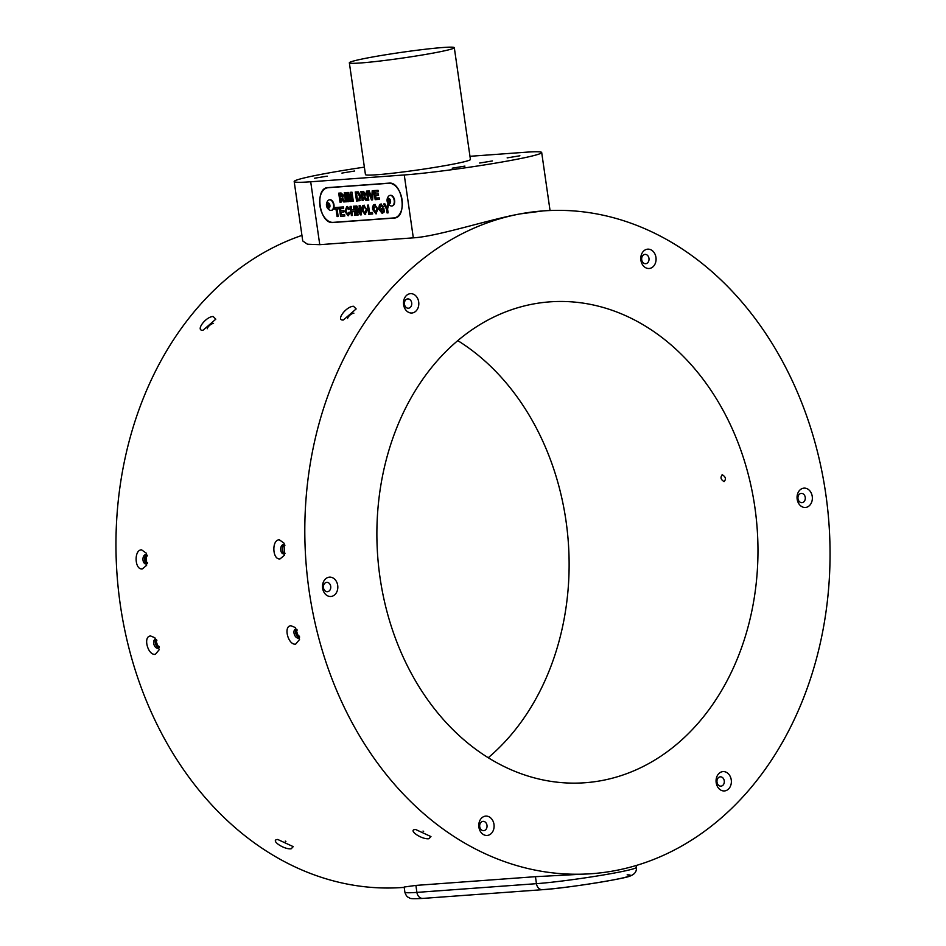 <?xml version="1.0" encoding="UTF-8"?>
<svg xmlns="http://www.w3.org/2000/svg" width="946" height="946" viewBox="0 0 946 946"><rect width="100%" height="100%" fill="white"/><g stroke="black" fill="none" stroke-linecap="round" stroke-linejoin="round"><path stroke-width="1.42" d="M364.387 167.135A77.773 4.245 -8.2 0 0 294.182 181.537A77.773 4.245 -8.2 0 0 310.702 181.786L404.261 174.963A77.773 4.245 -8.2 0 0 490.217 164.001A77.773 4.245 -8.2 0 0 541.691 152.519A77.773 4.245 -8.2 0 0 525.172 152.271L469.961 156.303M543.264 210.899L520.111 213.902A332.283 262.196 85.8 0 0 307.261 576.102A332.283 262.196 85.8 0 0 591.605 873.702A332.283 262.196 85.8 0 0 614.758 870.698A332.283 262.196 85.8 0 0 825.752 493.847A332.283 262.196 85.8 0 0 543.264 210.899A332.283 262.196 85.8 0 0 520.111 213.902C488.254 219.638 438.116 236.358 413.319 237.848L319.76 244.671L307.438 244.21L302.744 240.958L294.182 181.537M349.346 62.791L365.452 174.596A53.023 2.897 -8.2 0 0 395.215 172.929A53.023 2.897 -8.2 0 0 450.426 164.663A53.023 2.897 -8.2 0 0 470.422 159.46L454.305 47.667A53.023 2.897 -8.2 0 0 424.553 49.334A53.023 2.897 -8.2 0 0 369.342 57.6A53.023 2.897 -8.2 0 0 349.346 62.791A53.023 2.897 -8.2 0 0 379.11 61.135A53.023 2.897 -8.2 0 0 434.309 52.87A53.023 2.897 -8.2 0 0 454.305 47.667M327.198 176.157L314.45 178.238L327.198 176.157M354.679 171.001L341.932 173.083L354.679 171.001M519.898 155.794L507.151 157.876L519.898 155.794M492.417 160.95L479.669 163.031L492.417 160.95M464.935 166.106L452.188 168.187L464.935 166.106M277.757 839.48C269.586 839.835 283.966 849.792 291.191 848.775L293.225 846.635L277.757 839.48L276.61 839.705M155.321 654.36L159.188 649.736L154.848 637.734L150.686 635.996C142.763 635.948 147.718 655.59 155.321 654.36M142.338 568.936L146.606 565.353L146.37 553.233L141.581 549.851C133.788 549.721 134.592 570.154 142.338 568.936M203.059 330.225L215.806 319.169L213.181 316.508C205.814 316.484 194.971 331.147 203.059 330.225L202.787 330.237M415.495 829.441C407.324 829.796 421.703 839.741 428.94 838.724L430.962 836.583L415.495 829.441L414.348 829.654M295.66 644.12L299.527 639.496L295.187 627.494L291.025 625.767C283.102 625.708 288.057 645.349 295.66 644.12M280.075 558.885L284.356 555.314L284.107 543.193L279.318 539.799C271.537 539.681 272.33 560.115 280.075 558.885M343.398 319.985L356.145 308.94L353.52 306.279C346.153 306.244 335.31 320.919 343.398 319.985L343.126 319.996M301.951 235.4A332.283 262.196 85.8 0 0 120.899 608.786A332.283 262.196 85.8 0 0 402.76 887.478L404.19 887.372M423.406 898.345A7.071 5.581 -94.2 0 1 422.909 898.404C405.763 899.386 411.061 897.683 408.164 897.293C406.804 896.548 405.704 894.857 404.888 892.208L404.143 887.029L415.897 885.409L416.902 892.385L536.453 883.67A56.559 3.086 -8.2 0 0 598.972 875.7A56.559 3.086 -8.2 0 0 636.398 867.352C636.812 871.313 634.849 874.151 630.509 875.842C627.647 878.255 567.364 888.14 542.46 889.689A7.071 5.581 -94.2 0 1 536.453 883.67L535.448 876.682L415.897 885.409M535.448 876.682L591.605 873.702M423.004 831.073A4.671 1.537 -157.6 0 0 423.631 831.333M296.737 629.244A4.671 2.803 -110 0 0 295.885 629.125A4.671 2.803 -110 0 0 295.424 629.22A4.671 2.803 -110 0 0 294.265 634.187A4.671 2.803 -110 0 0 298.156 638.089A4.671 2.803 -110 0 0 298.617 637.994A4.671 2.803 -110 0 0 299.598 637.143M296.264 629.137A4.671 2.803 -110 0 0 295.932 633.997A4.671 2.803 -110 0 0 299.314 637.521M299.504 636.22A3.536 2.117 70 0 1 297.079 633.583A3.536 2.117 70 0 1 297.245 630.001M284.923 545.215A4.671 2.862 -91.1 0 0 283.469 544.6A4.671 2.862 -91.1 0 0 283.374 544.612A4.671 2.862 -91.1 0 0 280.69 549.401A4.671 2.862 -91.1 0 0 283.646 553.93A4.671 2.862 -91.1 0 0 283.741 553.93A4.671 2.862 -91.1 0 0 285.077 553.268M284.273 544.778A4.671 2.862 -91.1 0 0 282.31 549.295A4.671 2.862 -91.1 0 0 284.45 553.729M353.875 313.185A4.671 1.939 -40.1 0 0 353.792 313.185A4.671 1.939 -40.1 0 0 349.996 315.113A4.671 1.939 -40.1 0 0 347.584 318.53M285.266 841.112A4.671 1.537 -157.6 0 0 285.893 841.372M156.397 639.472A4.671 2.803 -110 0 0 155.546 639.354A4.671 2.803 -110 0 0 155.085 639.461A4.671 2.803 -110 0 0 153.926 644.427A4.671 2.803 -110 0 0 157.816 648.329A4.671 2.803 -110 0 0 158.278 648.223A4.671 2.803 -110 0 0 159.259 647.371M155.924 639.366A4.671 2.803 -110 0 0 155.593 644.238A4.671 2.803 -110 0 0 158.975 647.75M159.165 646.461A3.536 2.117 70 0 1 156.74 643.812A3.536 2.117 70 0 1 156.906 640.229M147.186 555.255A4.671 2.862 -91.1 0 0 145.719 554.652A4.671 2.862 -91.1 0 0 145.637 554.652A4.671 2.862 -91.1 0 0 142.952 559.441A4.671 2.862 -91.1 0 0 145.909 563.982A4.671 2.862 -91.1 0 0 146.003 563.97A4.671 2.862 -91.1 0 0 147.34 563.308M146.535 554.817A4.671 2.862 -91.1 0 0 144.561 559.334A4.671 2.862 -91.1 0 0 146.713 563.769M147.481 562.704A3.536 2.164 88.9 0 1 145.802 559.311A3.536 2.164 88.9 0 1 147.351 555.858M213.536 323.414A4.671 1.939 -40.1 0 0 213.453 323.426A4.671 1.939 -40.1 0 0 209.657 325.353A4.671 1.939 -40.1 0 0 207.245 328.759M328.167 187.568C314.048 187.497 319.381 224.604 333.205 222.499L393.843 218.077C407.963 218.148 402.618 181.053 388.806 183.146L327.292 187.698M334.175 222.298L394.719 217.958M334.305 222.298L333.205 222.499M327.907 187.604L327.139 187.876M394.553 217.852A17.536 10.725 -100.6 0 0 402.062 199.831A17.536 10.725 -100.6 0 0 388.83 183.288L328.191 187.71A17.536 10.725 -100.6 0 0 327.446 187.805A17.536 10.725 -100.6 0 0 320.032 206.417A17.536 10.725 -100.6 0 0 333.181 222.369L393.82 217.947A17.536 10.725 -100.6 0 0 394.553 217.852L395.653 217.639A17.536 10.725 -100.6 0 0 395.972 217.568M388.936 183.146L329.291 187.497A17.536 10.725 -100.6 0 0 328.546 187.592L327.446 187.805M457.793 340.643A241.088 190.241 -94.2 0 1 566.004 520.915A241.088 190.241 -94.2 0 1 488.219 757.746M380.008 577.462A241.088 190.241 85.8 0 0 584.971 782.744A241.088 190.241 85.8 0 0 754.849 507.139A241.088 190.241 85.8 0 0 549.898 301.857A241.088 190.241 85.8 0 0 380.008 577.462M722.342 474.821C725.724 476.879 726.292 479.137 724.057 481.609C720.71 479.539 720.131 477.281 722.342 474.821L721.987 474.892M418.688 301.916A9.697 7.651 85.8 0 0 409.772 293.757A9.697 7.651 85.8 0 0 403.623 304.742A9.697 7.651 85.8 0 0 412.539 312.913A9.697 7.651 85.8 0 0 418.688 301.916M655.956 257.407A9.697 7.651 85.8 0 0 647.04 249.247A9.697 7.651 85.8 0 0 640.891 260.233A9.697 7.651 85.8 0 0 649.807 268.404A9.697 7.651 85.8 0 0 655.956 257.407M812.236 496.378A9.697 7.651 85.8 0 0 803.32 488.219A9.697 7.651 85.8 0 0 797.171 499.204A9.697 7.651 85.8 0 0 806.087 507.375A9.697 7.651 85.8 0 0 812.236 496.378M731.246 779.859A9.697 7.651 85.8 0 0 722.33 771.688A9.697 7.651 85.8 0 0 716.181 782.685A9.697 7.651 85.8 0 0 725.097 790.856A9.697 7.651 85.8 0 0 731.246 779.859M493.978 824.368A9.697 7.651 85.8 0 0 485.062 816.197A9.697 7.651 85.8 0 0 478.901 827.194A9.697 7.651 85.8 0 0 487.817 835.365A9.697 7.651 85.8 0 0 493.978 824.368M337.698 585.397A9.697 7.651 85.8 0 0 328.782 577.237A9.697 7.651 85.8 0 0 322.621 588.223A9.697 7.651 85.8 0 0 331.538 596.394A9.697 7.651 85.8 0 0 337.698 585.397M404.45 304.234A4.671 3.678 85.8 0 0 408.412 308.207A4.671 3.678 85.8 0 0 411.699 302.874A4.671 3.678 85.8 0 0 407.738 298.901A4.671 3.678 85.8 0 0 404.45 304.234M641.719 259.724A4.671 3.678 85.8 0 0 645.68 263.698A4.671 3.678 85.8 0 0 648.968 258.364A4.671 3.678 85.8 0 0 645.006 254.391A4.671 3.678 85.8 0 0 641.719 259.724M797.998 498.696A4.671 3.678 85.8 0 0 801.96 502.669A4.671 3.678 85.8 0 0 805.247 497.336A4.671 3.678 85.8 0 0 801.286 493.363A4.671 3.678 85.8 0 0 797.998 498.696M717.009 782.176A4.671 3.678 85.8 0 0 720.97 786.15A4.671 3.678 85.8 0 0 724.258 780.817A4.671 3.678 85.8 0 0 720.296 776.843A4.671 3.678 85.8 0 0 717.009 782.176M479.728 826.686A4.671 3.678 85.8 0 0 483.702 830.659A4.671 3.678 85.8 0 0 486.989 825.326A4.671 3.678 85.8 0 0 483.016 821.353A4.671 3.678 85.8 0 0 479.728 826.686M323.449 587.714A4.671 3.678 85.8 0 0 327.422 591.688A4.671 3.678 85.8 0 0 330.71 586.354A4.671 3.678 85.8 0 0 326.737 582.381A4.671 3.678 85.8 0 0 323.449 587.714M331.467 210.343A5.369 3.287 -100.6 0 0 331.679 210.319A5.369 3.287 -100.6 0 0 334.056 205.649A5.369 3.287 -100.6 0 0 331.23 200.032A5.369 3.287 -100.6 0 0 329.693 199.76A5.369 3.287 -100.6 0 0 329.48 199.807M392.105 205.921A5.369 3.287 -100.6 0 0 392.318 205.897A5.369 3.287 -100.6 0 0 394.695 201.226A5.369 3.287 -100.6 0 0 391.869 195.609A5.369 3.287 -100.6 0 0 390.331 195.337A5.369 3.287 -100.6 0 0 390.13 195.384M355.247 191.943L358.392 191.896L360.603 196.236L359.646 200.611L356.547 201.037L355.247 191.943M359.646 200.611L357.103 200.93L355.802 191.908M347.738 201.675L346.437 192.594L348.27 192.452L350.103 198.589L350.162 192.322L351.995 192.18L353.307 201.273L352.219 201.344L351.155 194.202L351.132 201.427L349.914 201.51L347.832 194.438L348.826 201.593L347.738 201.675L346.993 192.546M345.574 201.829L344.273 192.748L345.349 192.665L346.662 201.758L345.574 201.829L344.829 192.712M340.548 216.315L339.247 207.233L343.433 206.926L343.646 208.439L340.548 208.676L340.832 210.651L343.717 210.438L343.93 211.951L341.045 212.164L341.411 214.73L344.592 214.494L344.817 216.007L340.548 216.315L339.803 207.198M348.944 209.409L346.957 208.085L345.94 211.218L347.844 214.257L348.873 212.306L350.044 212.803L348.104 215.771L344.876 211.431L346.815 206.571L348.613 207.434L349.429 209.078L348.4 209.515L347.277 208.025M347.844 214.257L349.417 212.2M351.38 215.534L350.067 206.441L351.155 206.37L351.675 209.977L353.981 209.811L353.461 206.204L354.549 206.122L355.862 215.203L354.774 215.286L354.206 211.325L351.888 211.49L352.468 215.452L351.38 215.534L350.635 206.405M357.009 215.12L355.708 206.039L356.831 205.956L359.953 211.762L359.102 205.79L360.178 205.708L361.49 214.789L360.32 214.872L357.245 209.161L358.096 215.038L357.009 215.12L356.264 205.992M361.774 210.237L361.703 207.907L362.625 205.779L363.761 205.329L367.119 209.811L365.121 214.647L361.774 210.237L363.181 205.672L364.316 205.223M383.024 206.926L380.954 205.601L379.736 208.77L381.865 211.892L383.118 211.005L382.953 209.811L381.581 209.917L381.356 208.404L383.816 208.226L384.336 211.869L382.16 213.406L378.66 208.924L379.488 204.643L380.753 204.088L383.508 206.595L382.468 207.02L381.203 205.566M378.66 208.924L379.488 204.643L380.753 204.088M381.865 211.892L383.662 210.899L383.497 209.716L382.125 209.811L381.912 208.357M340.016 202.243L338.715 193.15L341.068 192.984L343.623 195.337L342.57 197.939L344.994 201.876L343.729 201.971L340.785 198.293L341.104 202.16L340.016 202.243L339.271 193.114M372.606 209.444L372.523 207.115L373.457 204.986L374.592 204.537L377.939 209.019L375.952 213.855L372.606 209.444L374.001 204.88L375.136 204.442M374.001 204.88L374.592 204.537M368.704 214.269L367.403 205.187L368.479 205.105L369.567 212.673L372.464 212.46L372.677 213.973L368.704 214.269L367.959 205.14M362.176 200.623L360.875 191.541L363.24 191.364L365.783 193.717L364.73 196.319L367.166 200.256L365.901 200.351L362.708 196.697L363.264 200.54L362.176 200.623L361.431 191.494M337.083 216.575L335.996 209.007L334.34 209.125L334.115 207.612L338.526 207.292L338.739 208.806L337.083 208.924L338.171 216.492L337.083 216.575L336.551 208.9L334.884 209.019L334.671 207.564M375.172 199.677L373.871 190.595L378.057 190.288L378.27 191.802L375.172 192.026L375.456 194.001L378.341 193.788L378.554 195.314L375.668 195.515L376.035 198.081L379.216 197.844L379.429 199.358L375.172 199.677L374.427 190.548M371.482 199.937L368.089 191.009L369.236 190.926L371.695 197.572L372.216 190.714L373.363 190.631L372.594 199.866L371.482 199.937L368.668 190.974M367.734 200.221L366.433 191.127L367.509 191.057L368.822 200.138L367.734 200.221L366.989 191.092M388.688 204.419L387.576 209.042L388.12 212.85L387.044 212.933L386.488 209.101L383.674 203.993L384.939 203.898L386.819 207.552L388.097 203.674M333.595 206.926A5.369 3.287 -100.6 0 0 330.816 200.114A5.369 3.287 -100.6 0 0 329.279 199.831A5.369 3.287 -100.6 0 0 328.014 200.576A6.114 6.114 0 0 0 329.811 210.166A5.369 3.287 -100.6 0 0 331.254 210.39A5.369 3.287 -100.6 0 0 333.595 206.926M329.929 206.394A2.684 1.644 -100.6 0 0 328.534 202.988A2.684 1.644 -100.6 0 0 326.595 204.584A2.684 1.644 -100.6 0 0 327.99 207.99A2.684 1.644 -100.6 0 0 329.929 206.394M390.355 205.696A5.369 3.287 -100.6 0 0 390.45 205.743A5.369 3.287 -100.6 0 0 391.892 205.968A5.369 3.287 -100.6 0 0 394.245 202.503A5.369 3.287 -100.6 0 0 391.455 195.692A5.369 3.287 -100.6 0 0 389.918 195.408A5.369 3.287 -100.6 0 0 388.652 196.153A6.114 6.114 0 0 0 390.45 205.743M390.568 201.971A2.684 1.644 -100.6 0 0 389.184 198.565A2.684 1.644 -100.6 0 0 387.233 200.162A2.684 1.644 -100.6 0 0 388.629 203.567A2.684 1.644 -100.6 0 0 390.568 201.971M344.971 201.817L340.548 198.317M341.754 196.638L343.102 195.396L342.346 194.379L340.56 194.486L340.335 196.803L342.145 196.602M343.102 195.396L340.016 194.592M341.199 196.733L342.547 195.503M382.704 213.299L379.204 208.818M380.032 204.537L381.297 203.993M376.496 213.749L373.162 209.35M375.373 205.956L373.682 209.303L376.425 212.223L377.407 208.948L375.113 206.003M377.407 208.948L375.219 205.968M375.728 212.342L376.851 209.054M372.665 213.914L369.259 214.163M365.676 214.541L362.33 210.13M364.541 206.736L362.85 210.095L365.05 213.11L366.575 209.74L364.281 206.784M366.575 209.74L364.399 206.76M364.896 213.134L366.031 209.846M359.953 211.762L359.657 205.743M361.478 214.73L357.245 209.161M353.981 209.811L354.029 206.157M355.85 215.144L354.75 211.218L351.888 211.49M344.876 211.431L347.359 206.465M348.648 215.664L345.432 211.336M343.635 208.38L340.548 208.676M343.93 211.892L341.045 212.164M344.805 215.948L341.104 216.22M350.103 198.589L350.706 192.275M353.296 201.202L351.155 194.202M351.132 201.368L350.469 201.415L347.832 194.438M360.201 200.505L359.232 200.777M358.309 199.37L359.563 199.133L358.853 199.275L359.563 199.133L360.059 196.129L358.617 193.256L356.547 193.386L357.411 199.44L359.019 199.239L359.504 196.236L358.073 193.362L356.547 193.386M367.131 200.197L362.708 196.697M363.914 195.018L365.262 193.776L364.506 192.771L362.72 192.866L362.495 195.183L364.316 194.982M365.262 193.776L362.176 192.972M363.359 195.124L364.707 193.883M338.727 208.735L337.083 208.924M378.258 191.731L375.172 192.026M378.554 195.243L375.668 195.515M379.429 199.299L375.728 199.571M371.695 197.572L372.759 190.666M386.488 209.101L384.265 203.958M386.819 207.552L388.132 203.721M388.12 212.791L387.044 209.007M389.362 203.059L388.097 202.373L387.635 200.386L388.451 199.074L389.717 199.76L390.166 201.758L389.362 203.059M389.847 202.278L389.397 199.594A1.762 1.076 -100.6 0 0 389.291 201.108A1.762 1.076 -100.6 0 0 389.87 202.231M389.066 200.114L387.635 200.386M389.516 202.101L388.097 202.373M328.723 207.481L327.446 206.796L326.997 204.809L327.813 203.508L329.078 204.194L329.527 206.181L328.723 207.481M329.208 206.701L328.759 204.017A1.762 1.076 -100.6 0 0 328.652 205.53A1.762 1.076 -100.6 0 0 329.232 206.654M328.428 204.537L326.997 204.809M328.877 206.524L327.446 206.796M319.76 244.671L310.702 181.786M404.888 892.208A56.559 3.086 -8.2 0 0 416.902 892.385A7.071 5.581 -94.2 0 0 422.909 898.404L542.46 889.689A7.071 5.581 -94.2 0 0 542.957 889.63A49.488 2.708 171.8 0 0 605.653 881.305A49.488 2.708 171.8 0 0 627.151 874.861M413.319 237.848L404.261 174.963M329.291 187.497L328.191 187.71M550.052 210.52L541.691 152.519M636.138 865.519L636.398 867.352"/></g></svg>
